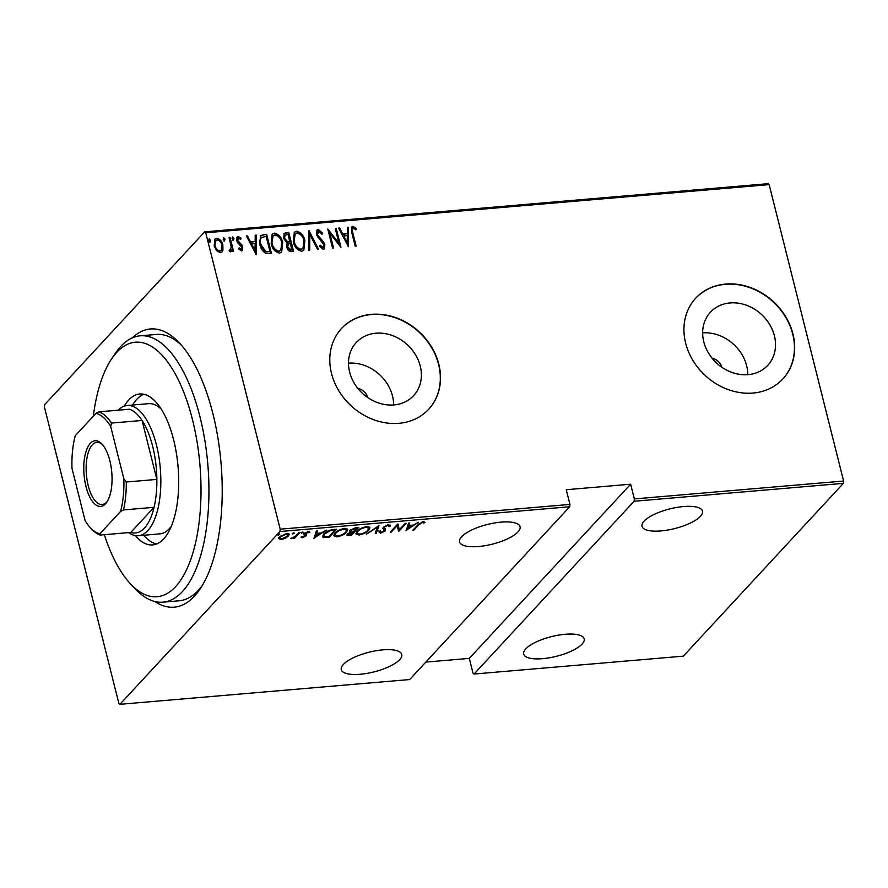 <?xml version="1.0" encoding="UTF-8"?>
<svg xmlns="http://www.w3.org/2000/svg" width="888" height="888" viewBox="0 0 888 888"><rect width="100%" height="100%" fill="white"/><g stroke="black" fill="none" stroke-linecap="round" stroke-linejoin="round"><path stroke-width="1.33" d="M132.279 337.862A139.605 58.941 85.1 0 1 179.132 342.646A139.605 58.941 85.1 0 1 212.854 413.508A139.605 58.941 85.1 0 1 200.177 588.833A139.605 58.941 85.1 0 1 154.812 601.498M181.463 345.221A133.666 56.432 -94.9 0 0 156.277 334.443L140.182 335.819A133.666 56.432 85.1 0 1 199.967 416.738A133.666 56.432 85.1 0 1 162.948 602.175A133.666 56.432 85.1 0 1 135.453 589.088L130.802 584.215A127.728 53.924 -94.9 0 0 190.021 561.527A127.728 53.924 -94.9 0 0 192.452 419.525A127.728 53.924 -94.9 0 0 111.555 358.974A127.728 53.924 -94.9 0 0 93.34 416.183M367.776 397.569A11.877 10.057 42.8 0 0 357.842 388.367M721.922 367.299A11.877 10.057 42.8 0 0 711.976 358.097M774.392 335.775A39.094 33.078 42.8 0 0 746.597 305.294A39.094 33.078 42.8 0 0 710.411 312.232A39.094 33.078 42.8 0 0 703.784 341.813A39.094 33.078 42.8 0 0 731.579 372.294A39.094 33.078 42.8 0 0 767.765 365.356A39.094 33.078 42.8 0 0 774.392 335.775M747.774 374.669A39.094 33.078 42.8 0 0 746.642 365.734A39.094 33.078 42.8 0 0 702.652 332.878M420.257 366.045A39.094 33.078 42.8 0 0 392.452 335.564A39.094 33.078 42.8 0 0 356.277 342.502A39.094 33.078 42.8 0 0 349.639 372.083A39.094 33.078 42.8 0 0 377.444 402.575A39.094 33.078 42.8 0 0 413.63 395.637A39.094 33.078 42.8 0 0 420.257 366.045M393.639 404.95A39.094 33.078 42.8 0 0 392.507 396.004A39.094 33.078 42.8 0 0 348.507 363.148M438.816 364.247A59.407 50.272 42.8 0 0 396.57 317.926A59.407 50.272 42.8 0 0 341.58 328.46A59.407 50.272 42.8 0 0 331.502 373.426A59.407 50.272 42.8 0 0 373.748 419.747A59.407 50.272 42.8 0 0 428.749 409.202A59.407 50.272 42.8 0 0 438.816 364.247M428.638 409.324A59.407 50.272 42.8 0 0 438.605 364.48A59.407 50.272 42.8 0 0 396.448 318.182A59.407 50.272 42.8 0 0 341.469 328.582M792.962 333.977A59.407 50.272 42.8 0 0 750.715 287.645A59.407 50.272 42.8 0 0 695.715 298.19A59.407 50.272 42.8 0 0 685.647 343.145A59.407 50.272 42.8 0 0 727.894 389.477A59.407 50.272 42.8 0 0 782.883 378.932A59.407 50.272 42.8 0 0 792.962 333.977M782.772 379.054A59.407 50.272 42.8 0 0 792.74 334.21A59.407 50.272 42.8 0 0 750.582 287.912A59.407 50.272 42.8 0 0 695.615 298.312M478.532 546.52A31.191 10.145 -14.1 0 1 459.573 541.924A31.191 10.145 -14.1 0 1 501.121 522.133A31.191 10.145 -14.1 0 1 520.068 526.728A31.191 10.145 -14.1 0 1 478.532 546.52M660.961 530.924A31.191 10.145 -14.1 0 1 642.013 526.329A31.191 10.145 -14.1 0 1 683.549 506.549A31.191 10.145 -14.1 0 1 702.508 511.133A31.191 10.145 -14.1 0 1 660.961 530.924M542.646 658.663A31.191 10.145 -14.1 0 1 523.687 654.068A31.191 10.145 -14.1 0 1 565.234 634.276A31.191 10.145 -14.1 0 1 584.182 638.872A31.191 10.145 -14.1 0 1 542.646 658.663M360.206 674.258A31.191 10.145 -14.1 0 1 341.258 669.663A31.191 10.145 -14.1 0 1 382.795 649.872A31.191 10.145 -14.1 0 1 401.753 654.467A31.191 10.145 -14.1 0 1 360.206 674.258M279.587 534.043L278.155 535.397L277.811 534.809L279.409 534.043L279.742 534.643L279.409 534.043M277.966 534.665L278.155 535.397L277.811 534.809M294.039 532.811L292.596 534.165L292.263 533.566L293.85 532.811L294.183 533.399L293.85 532.811M292.407 533.422L292.596 534.165L292.263 533.566M302.941 532.045L301.509 533.399L301.165 532.811L302.764 532.045L303.097 532.645L302.764 532.045M301.321 532.667L301.509 533.399L301.165 532.811M313.908 538.672L316.383 530.98L317.438 530.891L316.561 533.366L321.256 532.966L326.262 530.136L313.819 538.283M346.609 532.101C344.955 534.21 341.725 535.808 336.907 536.907L333.788 535.775L335.009 533.133C336.663 531.024 339.904 529.437 344.733 528.36L347.796 529.503L346.609 532.101L346.376 531.202M368.753 530.214C367.11 532.312 363.869 533.91 359.052 535.009L355.933 533.888L357.165 531.235C358.819 529.137 362.049 527.55 366.877 526.473L369.941 527.605L368.753 530.214L368.531 529.304M388.977 526.595L387.801 525.452L384.36 527.017L384.016 527.783L385.592 529.859L385.059 531.035L380.641 533.166L379.043 532.034L380.408 531.457L381.54 532.323L384.06 531.157L384.315 530.169L382.839 528.493L383.405 527.084L388.589 524.619L390.298 526.107L388.977 526.595L388.7 524.93M390.32 525.319L390.298 526.107L390.021 525.019L388.833 525.463M380.408 531.457L380.186 530.658M384.06 531.157L384.038 529.082L383.305 528.393L383.572 529.481M406.127 530.791L408.602 523.099L409.646 523.01L408.78 525.485L413.464 525.074L418.47 522.255L406.027 530.402M418.847 524.73L413.83 530.136L412.865 530.214L417.959 524.73L423.199 521.656L425.019 522.366L423.854 523.043L422.344 522.499L418.847 524.73L418.659 523.998M405.228 523.387L406.193 523.298L398.668 531.435L397.136 525.663L391.197 532.067L390.243 532.156L397.769 524.02L399.311 529.781L405.228 523.387M378.987 525.629L376.268 533.344L375.224 533.433L377.411 527.206L366.4 534.188L378.987 525.629M349.65 530.869L350.405 532.112L350.127 530.225L355.777 527.616L358.763 527.361L351.237 535.486L346.975 535.198L350.405 532.112L349.517 531.535M333.155 529.548L336.608 529.248L329.082 537.373L323.565 537.584L322.455 536.718L323.787 533.999C325.319 531.89 328.438 530.414 333.155 529.548M302.375 537.74L300.976 537.085L304.984 536.108L303.84 534.376L304.295 533.499L308.325 531.568L309.956 532.178L305.294 533.388L306.438 535.12L305.971 535.997L302.375 537.74L301.831 536.663M305.195 535.597L304.928 534.509L304.295 533.999L304.573 535.087L303.84 534.376M305.75 534.432L306.393 534.953M300.011 532.378L294.516 538.317L293.551 538.406L294.361 537.529L290.509 538.572L295.116 536.507L299.056 532.456L300.011 532.378M278.832 538.605L279.698 536.829L286.868 533.411L289.199 534.232L288.367 536.097L285.27 538.295L281.174 539.56L278.854 538.705M279.964 531.524L119.913 704.317L409.657 679.542L569.708 506.759L279.964 531.524L280.197 529.192L569.952 504.428L569.708 506.759M119.913 704.317L118.848 703.374L44.4 406.97L44.633 404.639L204.684 231.846L768.087 183.683L769.152 184.626L843.6 481.03L843.367 483.361L683.316 656.154L474.048 674.036L634.099 501.254L634.332 498.923L843.6 481.03M843.367 483.361L634.099 501.254M425.807 662.104L469.297 658.385L472.993 673.104L474.048 674.036M469.297 658.385L630.647 484.215L634.332 498.923M769.152 184.626L205.75 232.789L280.197 529.192M630.647 484.215L566.255 489.721L569.952 504.428M222.944 250.127L222.033 251.892L220.335 252.703L216.572 250.682L214.186 245.821L214.974 239.105L216.716 238.273C220.091 239.127 222.133 241.403 222.855 245.077L222.944 250.127L221.811 252.103M229.115 250.383L230.181 250.116L231.235 246.953L229.06 237.473L230.025 237.385L233.522 251.326L232.556 251.404L232.046 249.362L230.436 251.837L229.37 251.437L229.548 249.917L230.48 250.016M231.269 251.415L230.436 251.837M238.805 248.307L240.715 249.639L241.825 247.197L237.684 242.801L236.752 240.681C236.108 238.628 236.585 237.218 238.173 236.441L241.025 238.128L240.692 239.471L238.628 238.151L237.695 240.526L241.858 244.933L242.779 247.053L241.547 250.893L238.861 249.095L239.238 247.841L241.347 249.128M237.207 236.907L238.173 236.441L237.74 236.907L240.593 238.595L241.025 238.128M238.628 238.151L237.818 238.728M242.391 250.494L241.547 250.893M263.159 234.554L266.622 234.266L271.406 253.335L265.445 253.136C262.326 250.949 260.45 248.018 259.807 244.333L260.45 235.653L266.622 234.266M288.767 232.367L293.562 251.437L291.453 251.615C288.9 251.415 287.357 249.939 286.835 247.186L287.057 243.023L283.627 238.339L284.227 233.333L288.767 232.367L293.018 251.482M308.991 230.636L318.603 249.295L317.549 249.384L309.79 234.321L309.779 250.05L308.724 250.139L308.747 230.902M335.231 228.394L336.197 228.316L340.992 247.386L329.748 232.989L333.522 248.018L332.567 248.107L327.772 229.037L339.005 243.39L335.231 228.394M353.302 228.349C352.148 229.604 352.036 231.291 352.969 233.4L356.155 246.087L355.2 246.165L351.959 233.289L351.815 226.884L352.88 226.385L356.132 228.36L355.91 229.87L354.112 228.56L352.558 228.904M348.451 246.742L338.606 228.105L339.66 228.016L342.735 233.999L347.419 233.6L347.43 227.35L348.473 227.261L348.451 246.742M318.748 231.302L317.393 234.721L323.476 241.869L324.83 244.722L324.353 248.862L323.288 249.395L319.591 246.42L320.202 245.166L322.91 247.43L323.887 244.877L316.428 234.776L317.06 229.937L318.281 229.348L322.677 233.222L321.978 234.277L318.748 231.302L317.615 232.023M319.769 245.632L322.488 247.896L323.354 247.308M304.861 240.648L303.818 250.183L301.698 251.237C297.058 249.983 294.272 246.809 293.329 241.725L294.383 232.268L296.57 231.202C301.154 232.49 303.918 235.631 304.861 240.648L303.585 250.405M282.717 242.535L281.663 252.07L279.542 253.136C274.903 251.87 272.117 248.696 271.184 243.623L272.228 234.166L274.425 233.1C278.999 234.377 281.774 237.529 282.717 242.535L281.441 252.292M256.244 254.623L246.398 235.986L247.441 235.897L250.516 241.88L255.211 241.481L255.211 235.231L256.266 235.142L256.244 254.623M233.966 238.428L233.411 240.093L232.046 238.595L232.612 236.918L233.966 238.428L232.978 240.559M232.234 237.107L233.544 238.894M225.064 239.183L224.498 240.859L223.132 239.349L223.698 237.684L225.064 239.183L224.065 241.325M223.321 237.873L224.631 239.649M210.611 240.426L210.045 242.091L208.691 240.581L209.257 238.916L210.611 240.426L209.624 242.557M208.88 239.105L210.19 240.881M205.75 232.789L204.684 231.846M162.948 602.175L179.054 600.799A133.666 56.432 -94.9 0 0 202.042 585.902M352.869 228.815C351.715 230.07 351.604 231.746 352.536 233.866L355.622 246.131M351.626 227.139L352.88 226.385M352.458 226.851L355.7 228.827L356.132 228.36M355.7 228.827L355.589 229.604M338.816 228.516L339.66 228.016M339.227 228.482L342.302 234.465L342.735 233.999M342.302 234.465L347.419 233.6M347.43 227.783L348.473 227.261M348.052 227.728L348.029 246.398M343.723 235.908L343.29 236.375L346.975 243.545L347.419 235.598L343.723 235.908L347.408 243.079M335.342 228.815L336.197 228.316M335.764 228.782L340.282 246.742M332.989 248.063L329.748 232.989M328.038 230.114L338.572 243.856L339.005 243.39M316.85 230.192L318.281 229.348M317.849 229.814L322.244 233.688L322.677 233.222M318.326 231.768L317.393 234.721M316.961 235.187L317.826 237.018L318.259 236.563M317.826 237.018L323.054 242.335L323.476 241.869M323.054 242.335L324.398 245.188L324.83 244.722M324.398 245.188L324.12 249.073M322.488 247.896L323.165 247.574M308.747 231.468L317.959 249.35M309.346 250.094L309.79 234.321M294.183 232.512L296.57 231.202M296.137 231.668C300.721 232.945 303.485 236.097 304.44 241.114M294.983 234.343L293.861 242.113C294.661 246.198 296.947 248.751 300.732 249.75L302.753 248.585M294.294 241.647C295.082 245.732 297.369 248.285 301.154 249.295L302.975 248.374L303.907 240.737C303.119 236.674 300.854 234.143 297.103 233.156L295.216 234.077L293.861 242.113M284.027 233.588L285.792 232.623M285.359 233.089L288.334 232.834M284.826 235.442L284.16 238.717L286.924 241.969L289.643 241.958L288.3 234.41L285.015 235.187L284.593 238.25L287.346 241.503L290.076 241.492M287.967 244.389L287.357 247.53L290.354 250.139L291.675 250.028L290.565 243.456L288.145 244.133L287.79 247.075L290.787 249.672L292.108 249.561M272.028 234.399L274.425 233.1M273.992 233.555C278.577 234.843 281.341 237.995 282.284 243.001M272.838 236.241L271.717 244C272.505 248.096 274.792 250.638 278.577 251.648L280.608 250.483M272.15 243.545C272.938 247.63 275.225 250.172 279.01 251.182L280.819 250.261L281.751 242.635C280.963 238.561 278.699 236.03 274.958 235.043L273.06 235.975L271.717 244M266.189 234.721L270.873 253.38M260.24 235.897L262.726 235.02M261.327 237.64C259.74 239.56 259.407 241.924 260.339 244.722L265.135 251.748L269.952 251.459L266.145 236.297L261.15 237.784M265.135 251.748L269.952 251.459M260.339 244.722L260.761 244.256L265.567 251.282M261.749 237.174C260.173 239.094 259.84 241.458 260.761 244.256M246.609 236.397L247.441 235.897M247.008 236.363L250.094 242.346L250.516 241.88M250.094 242.346L255.211 241.481M255.211 235.664L256.266 235.142M255.833 235.609L255.811 254.279M251.504 243.789L251.071 244.256L254.767 251.426L255.211 243.479L251.504 243.789L255.2 250.96M236.996 237.174L237.74 236.907M240.593 238.595L240.448 239.194M238.206 238.617L237.695 240.526M237.263 240.992L237.884 242.291L238.306 241.825M237.884 242.291L239.505 243.623L239.938 243.157M239.505 243.623L241.425 245.399L241.858 244.933M241.425 245.399L242.346 247.519L242.779 247.053M242.346 247.519L242.169 250.682M229.16 237.895L230.025 237.385M229.592 237.851L232.989 251.371M231.047 251.615L232.046 249.362M214.774 239.349L216.716 238.273M216.284 238.739C219.658 239.594 221.7 241.869 222.422 245.543L222.855 245.077M222.422 245.543L222.522 250.583M215.562 240.914L214.718 246.198C215.285 249.017 216.872 250.771 219.48 251.459L220.979 250.571M215.14 245.732C215.706 248.551 217.294 250.305 219.913 250.993L221.201 250.372L221.889 245.155C221.334 242.335 219.747 240.615 217.149 239.993L215.773 240.659L214.718 246.198M413.642 529.381L413.83 530.136M424.031 521.689L423.854 523.043M423.576 521.955L422.699 521.467M422.766 521.711L422.977 522.555M422.177 521.833L422.344 522.499M408.968 523.065L408.78 525.485M407.326 528.693L406.415 529.315M408.691 525.141L407.181 528.149L407.459 529.237L412.199 525.951L408.502 526.273L407.459 529.237M408.225 525.185L408.502 526.273M412.01 525.208L412.199 525.951M399.223 529.437L398.39 530.336L398.668 531.435M396.947 524.908L397.136 525.663M391.009 531.313L391.197 532.067M397.957 524.009L399.311 529.781M388.7 525.507L387.523 524.364M387.623 524.775L387.801 525.452M384.193 526.384L384.36 527.017M385.314 528.76L385.059 531.035M384.781 529.947L384.382 530.336L384.116 529.27M380.575 532.045L380.641 533.166M380.364 532.079L378.765 530.946M383.794 530.069L384.038 529.082L383.794 530.069M378.188 526.04L376.268 533.344M358.852 534.188L359.052 535.009M357.842 533.954L355.921 533.3M369.686 527.106L368.709 528.871M357.953 530.469L357.176 533.244L359.784 534.176C363.747 533.311 366.422 532.012 367.787 530.303L368.731 528.26L367.854 526.44M356.921 531.512L357.176 533.244M365.967 526.584L366.156 527.306C362.171 528.149 359.485 529.426 358.119 531.157M368.731 528.26L366.156 527.306M348.374 533.211L351.237 535.486M348.929 534.865L349.128 535.664M348.229 534.609L347.13 534.521M351.06 531.302L350.261 531.524M352.614 531.424L352.802 532.19L348.196 534.543L347.93 533.455M353.269 531.379L352.802 532.19M351.038 534.731L353.457 532.134M353.579 531.346L357.031 528.271L351.082 530.136L351.648 531.424L353.579 531.346M350.927 529.503L351.648 531.424M355.411 527.65L355.6 528.393M356.843 527.516L357.031 528.271M336.696 536.086L336.907 536.907M335.686 535.841L333.766 535.187M347.541 528.993L346.553 530.758M335.797 532.367L335.02 535.131L337.629 536.075C341.603 535.209 344.267 533.91 345.643 532.19L346.575 530.147L345.698 528.338M334.776 533.399L335.02 535.131M343.823 528.482L344 529.192C340.015 530.036 337.34 531.324 335.975 533.055M346.575 530.147L344 529.192M324.575 533.222L323.731 536.008L324.853 536.763L328.893 536.63L329.082 537.373M326.629 536.796L326.828 537.573M324.242 536.585L323.288 536.485L323.565 537.584M323.288 536.485L322.466 536.097M323.487 534.343L323.731 536.008M328.893 536.63L334.876 530.169L330.17 530.758L324.753 533.91M334.687 529.415L334.876 530.169M330.014 530.125L330.17 530.758M316.761 530.946L316.561 533.366M315.107 536.574L314.197 537.196M316.483 533.022L314.974 536.03L315.24 537.118L319.991 533.832L316.283 534.154L315.24 537.118M316.017 533.066L316.283 534.154M319.802 533.089L319.991 533.832M304.295 533.999L303.563 533.288M308.769 531.557L308.791 532.778M308.513 531.69L307.403 531.213M307.526 531.701L307.681 532.301M305.139 532.778L305.294 533.388M304.817 533.022L305.05 533.921M306.16 534.032L305.971 535.997M294.328 537.562L294.516 538.317M280.985 538.816L281.174 539.56M280.897 538.461L278.621 537.762M288.9 533.744L288.367 536.097M280.508 536.086L280.042 538.139L281.851 538.827L287.412 536.174L287.601 533.377M279.753 536.785L280.042 538.139M286.036 533.522L286.191 534.132L280.675 536.752M288.034 534.754L286.191 534.132M111.555 358.974L115.307 353.38A133.666 56.432 85.1 0 1 140.182 335.819M118.182 410.189A65.346 27.595 85.1 0 1 127.217 405.494A65.346 27.595 85.1 0 1 156.454 445.055A65.346 27.595 85.1 0 1 138.35 535.708L159.818 533.877A65.346 27.595 -94.9 0 0 171.351 526.196M143.701 535.253A75.746 31.979 -94.9 0 0 156.621 543.978M124.287 406.127A75.746 31.979 85.1 0 1 139.749 393.983A75.746 31.979 85.1 0 1 173.626 439.849A75.746 31.979 85.1 0 1 152.658 544.921A75.746 31.979 85.1 0 1 135.353 535.586M104.329 534.687A127.728 53.924 -94.9 0 0 130.802 584.215M143.823 394.25A75.746 31.979 -94.9 0 0 132.578 405.039M161.35 409.268A65.346 27.595 -94.9 0 0 148.685 403.663L127.217 405.494M109.846 460.694A32.967 13.919 85.1 0 1 106.86 502.097A32.967 13.919 85.1 0 1 85.97 486.469A32.967 13.919 85.1 0 1 86.602 449.816A32.967 13.919 85.1 0 1 101.887 443.956A32.967 13.919 85.1 0 1 109.846 460.694M102.586 444.744A31.191 13.165 -94.9 0 0 96.859 442.368A31.191 13.165 -94.9 0 0 88.223 485.636A31.191 13.165 -94.9 0 0 102.175 504.517A31.191 13.165 -94.9 0 0 107.415 501.209M123.843 478.832L126.285 482.018A62.382 26.34 85.1 0 1 123.476 509.923L154.057 507.314A62.382 26.34 -94.9 0 1 130.791 532.434L154.057 507.314A62.382 26.34 -94.9 0 0 156.865 479.398A62.382 26.34 -94.9 0 0 152.692 446.442A62.382 26.34 -94.9 0 0 142.069 420.457A62.382 26.34 -94.9 0 0 129.426 409.235L98.834 411.843A62.382 26.34 85.1 0 1 111.477 423.077L110.7 426.529A60.595 25.586 -94.9 0 0 95.915 413.397L75.269 435.697A60.595 25.586 -94.9 0 0 71.984 468.331L85.115 520.634A60.595 25.586 -94.9 0 0 90.609 528.027A60.595 25.586 -94.9 0 0 99.9 533.766L120.557 511.477A60.595 25.586 -94.9 0 0 123.843 478.832L110.7 426.529M126.285 482.018L156.865 479.398L142.069 420.457L111.477 423.077M138.35 535.708A65.346 27.595 85.1 0 1 128.649 532.611M95.915 413.397L98.834 411.843M123.476 509.923L120.557 511.477M99.9 533.766L100.2 535.042A62.382 26.34 85.1 0 1 91.997 529.492L90.609 528.027M130.791 532.434L100.2 535.042M333.389 529.526L333.577 530.28M350.727 530.957L350.449 529.859"/></g></svg>
